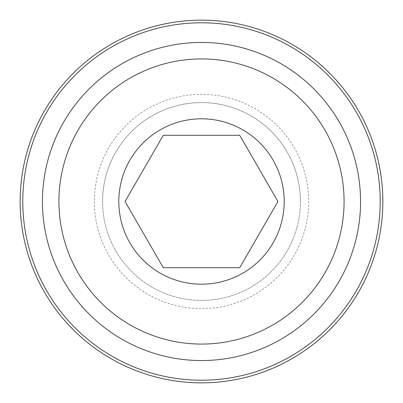 <?xml version="1.0" encoding="UTF-8"?>
<svg xmlns="http://www.w3.org/2000/svg" width="403" height="403" viewBox="0 0 403 403"><rect width="100%" height="100%" fill="white"/><g stroke="black" fill="none" stroke-linecap="round" stroke-linejoin="round"><path stroke-width="0.3" stroke-dasharray="2.02 1.51" d="M22.79 201.5A178.71 178.71 0 0 1 201.5 22.79A178.71 178.71 0 0 1 380.21 201.5A178.71 178.71 0 0 1 201.5 380.21A178.71 178.71 0 0 1 22.79 201.5M382.85 201.5A181.35 181.35 0 0 0 201.5 20.15A181.35 181.35 0 0 0 20.15 201.5A181.35 181.35 0 0 0 201.5 382.85A181.35 181.35 0 0 0 382.85 201.5M300.416 201.5A98.916 98.916 0 0 1 201.5 300.416A98.916 98.916 0 0 1 102.584 201.5A98.916 98.916 0 0 1 201.5 102.584A98.916 98.916 0 0 1 300.416 201.5A98.916 98.916 0 0 1 201.5 300.416A98.916 98.916 0 0 1 102.584 201.5A98.916 98.916 0 0 1 201.5 102.584A98.916 98.916 0 0 1 300.416 201.5A98.916 98.916 0 0 0 201.5 102.584A98.916 98.916 0 0 0 102.584 201.5M360.559 201.5A159.059 159.059 0 0 0 201.5 42.441A159.059 159.059 0 0 0 42.441 201.5A159.059 159.059 0 0 0 201.5 360.559A159.059 159.059 0 0 0 360.559 201.5M163.275 267.708L239.725 267.708L277.954 201.5L239.725 135.292L163.275 135.292L125.046 201.5L163.275 267.708M118.804 201.5A82.696 82.696 0 0 0 201.5 284.196A82.696 82.696 0 0 0 284.196 201.5A82.696 82.696 0 0 0 201.5 118.804A82.696 82.696 0 0 0 118.804 201.5M94.337 201.5A107.163 107.163 0 0 0 201.5 308.663A107.163 107.163 0 0 0 308.663 201.5A107.163 107.163 0 0 0 201.5 94.337A107.163 107.163 0 0 0 94.337 201.5"/><path stroke-width="0.6" d="M380.21 201.5A178.71 178.71 0 0 0 201.5 22.79A178.71 178.71 0 0 0 22.79 201.5A178.71 178.71 0 0 0 201.5 380.21A178.71 178.71 0 0 0 380.21 201.5M20.15 201.5A181.35 181.35 0 0 1 201.5 20.15A181.35 181.35 0 0 1 382.85 201.5A181.35 181.35 0 0 1 201.5 382.85A181.35 181.35 0 0 1 20.15 201.5M344.076 201.5A142.576 142.576 0 0 0 201.5 58.924A142.576 142.576 0 0 0 58.924 201.5A142.576 142.576 0 0 0 201.5 344.076A142.576 142.576 0 0 0 344.076 201.5M42.441 201.5A159.059 159.059 0 0 1 201.5 42.441A159.059 159.059 0 0 1 360.559 201.5A159.059 159.059 0 0 1 201.5 360.559A159.059 159.059 0 0 1 42.441 201.5M239.725 267.708L163.275 267.708L125.046 201.5L163.275 135.292L239.725 135.292L277.954 201.5L239.725 267.708M284.196 201.5A82.696 82.696 0 0 1 201.5 284.196A82.696 82.696 0 0 1 118.804 201.5A82.696 82.696 0 0 1 201.5 118.804A82.696 82.696 0 0 1 284.196 201.5"/></g></svg>
